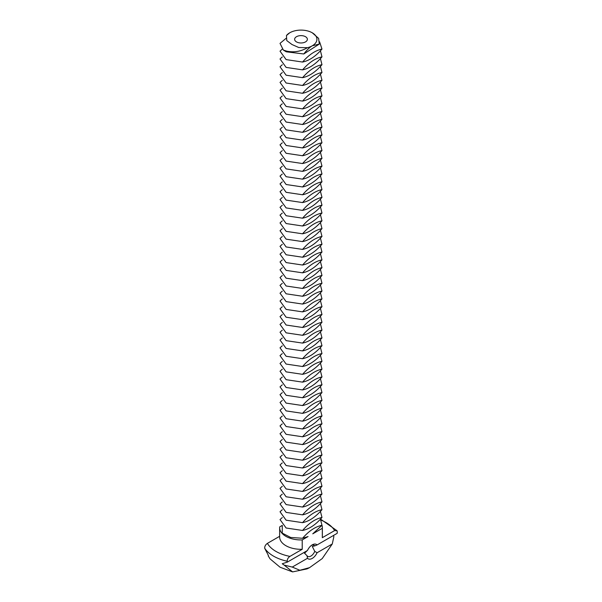 <?xml version="1.0" encoding="UTF-8"?>
<svg xmlns="http://www.w3.org/2000/svg" width="602" height="602" viewBox="0 0 602 602"><rect width="100%" height="100%" fill="white"/><g stroke="black" fill="none" stroke-linecap="round" stroke-linejoin="round"><path stroke-width="0.9" d="M289.735 32.794L286.462 35.533L286.763 40.59L291.978 44.51L298.765 47.52L307.517 47.693A15.938 9.203 0 0 0 312.265 45.805A15.938 9.203 0 0 0 312.265 32.794A15.938 9.203 0 0 0 289.735 32.794L289.735 32.794A15.938 9.203 0 0 0 286.462 35.533M296.493 41.899A6.374 3.68 0 0 0 303.438 42.697A6.374 3.68 0 0 0 307.374 39.303A6.374 3.68 0 0 0 301 35.623A6.374 3.68 0 0 0 294.626 39.303A6.374 3.68 0 0 0 296.493 41.899M285.988 38.415L280.02 43.374L283.361 50.079L286.657 51.125C293.851 52.66 300.804 51.516 307.517 47.693M312.265 32.794L318.616 38.377L319.293 44.074L303.792 53.969L286.266 51.802L283.361 50.079M319.293 44.074L312.265 45.805C309.767 47.219 306.945 49.943 303.792 53.969M282.278 49.123L280.02 51.178L286.123 59.598L302.558 62.051C308.901 54.752 315.373 50.425 321.98 49.078L319.579 41.786M321.98 49.078C315.636 56.377 309.165 60.704 302.558 62.051M311.55 545.322A6.374 3.68 -60 0 1 314.101 545.322A6.374 3.68 -60 0 1 314.756 545.894L312.272 546.413L314.756 551.357A6.374 3.68 -60 0 1 307.727 556.368A6.374 3.68 -60 0 1 307.073 555.789L303.92 552.538M304.529 553.283L307.125 550.687M282.278 56.934L280.02 58.988L286.123 67.401L302.558 69.862C308.901 62.555 315.373 58.236 321.98 56.881L320.414 50.726M321.98 56.881C315.636 64.181 309.165 68.508 302.558 69.862M333.576 535.419L333.847 536.721L332.274 543.975L317.058 552.756A8.293 4.786 -60 0 1 307.479 558.287L292.263 567.069L284.144 565.09L282.233 563.758L287.372 562.087L287.222 561.252A38.844 22.424 180 0 1 273.534 556.143A38.844 22.424 180 0 1 264.684 548.241L268.439 555.563M287.372 562.087L307.479 550.484A8.293 4.786 -60 0 1 312.265 544.855L312.265 544.855A8.293 4.786 -60 0 1 317.058 544.953L314.756 545.894M320.482 519.067L337.06 530.761L337.316 532.326L337.165 533.342L317.058 544.953M317.058 552.756L314.756 551.357M307.073 555.789L307.479 558.287M282.278 64.738L280.02 66.792L286.123 75.212L302.558 77.666C308.901 70.366 315.373 66.039 321.98 64.692L320.414 58.537M321.98 64.692C315.636 71.992 309.165 76.319 302.558 77.666M282.278 525.343L282.255 533.131L290.683 537.466L302.558 538.263C308.901 530.964 315.373 526.637 321.98 525.29L312.762 533.831L322.318 528.315L322.318 537.684L334.599 530.595L337.06 530.761M302.558 538.263L308.066 536.548L302.219 539.919A21.356 12.326 180 0 1 285.897 536.329A21.356 12.326 180 0 1 279.644 527.615A21.356 12.326 180 0 1 279.682 526.908L282.029 525.554M264.684 548.241C264.639 546.285 265.542 544.659 267.401 543.373L279.644 536.299M332.274 543.975L322.22 558.588L309.586 567.633L307.065 568.882L292.61 571.9L284.144 565.09M292.61 571.9L280.065 567.234L270.065 558.867L268.214 555.894M287.222 561.252C287.177 559.296 288.08 557.67 289.938 556.383A35.375 20.423 180 0 1 275.987 551.424A35.375 20.423 180 0 1 267.401 543.373M302.219 539.919L302.219 549.287L289.938 556.383M309.586 567.633L299.856 570.267L292.263 567.069M282.278 72.549L280.02 74.595L286.123 83.016L302.558 85.476C308.901 78.17 315.373 73.843 321.98 72.496L320.414 66.34M321.98 72.496C315.636 79.795 309.165 84.122 302.558 85.476M321.972 525.298A21.356 12.326 180 0 1 322.356 527.615A21.356 12.326 180 0 1 322.318 528.315M322.356 527.615L322.356 536.984A21.356 12.326 180 0 1 322.318 537.684M321.98 525.29L320.414 519.135M302.219 549.287A21.356 12.326 180 0 1 285.897 545.698A21.356 12.326 180 0 1 279.644 536.984L279.644 527.615M282.278 80.352L280.02 82.406L286.123 90.827L302.558 93.28C308.901 85.981 315.373 81.654 321.98 80.299L320.414 74.151M321.98 80.299C315.636 87.606 309.165 91.933 302.558 93.28M282.278 517.532L280.02 519.586L286.123 528.007L302.558 530.46C308.901 523.161 315.373 518.834 321.98 517.479L320.414 511.324M321.98 517.479C315.636 524.786 309.165 529.113 302.558 530.46M282.278 88.163L280.02 90.21L286.123 98.63L302.558 101.091C308.901 93.784 315.373 89.457 321.98 88.11L320.414 81.955M321.98 88.11C315.636 95.409 309.165 99.736 302.558 101.091M282.278 509.728L280.02 511.775L286.123 520.196L302.558 522.656C308.901 515.35 315.373 511.023 321.98 509.676L320.414 503.52M321.98 509.676C315.636 516.975 309.165 521.302 302.558 522.656M282.278 95.966L280.02 98.021L286.123 106.441L302.558 108.894C308.901 101.595 315.373 97.268 321.98 95.914L320.414 89.758M321.98 95.914C315.636 103.22 309.165 107.54 302.558 108.894M282.278 501.917L280.02 503.972L286.123 512.392L302.558 514.845C308.901 507.546 315.373 503.219 321.98 501.865L320.414 495.717M321.98 501.865C315.636 509.172 309.165 513.498 302.558 514.845M282.278 103.777L280.02 105.824L286.123 114.245L302.558 116.698C308.901 109.398 315.373 105.072 321.98 103.725L320.414 97.569M321.98 103.725C315.636 111.024 309.165 115.351 302.558 116.698M282.278 494.114L280.02 496.161L286.123 504.581L302.558 507.042C308.901 499.735 315.373 495.416 321.98 494.061L320.414 487.906M321.98 494.061C315.636 501.361 309.165 505.688 302.558 507.042M282.278 111.581L280.02 113.635L286.123 122.055L302.558 124.509C308.901 117.209 315.373 112.883 321.98 111.528L320.414 105.373M321.98 111.528C315.636 118.827 309.165 123.154 302.558 124.509M282.278 486.303L280.02 488.357L286.123 496.778L302.558 499.231C308.901 491.932 315.373 487.605 321.98 486.258L320.414 480.103M321.98 486.258C315.636 493.557 309.165 497.884 302.558 499.231M282.278 119.384L280.02 121.438L286.123 129.859L302.558 132.312C308.901 125.013 315.373 120.686 321.98 119.339L320.414 113.184M321.98 119.339C315.636 126.638 309.165 130.965 302.558 132.312M282.278 478.5L280.02 480.554L286.123 488.967L302.558 491.428C308.901 484.121 315.373 479.802 321.98 478.447L320.414 472.292M321.98 478.447C315.636 485.746 309.165 490.073 302.558 491.428M282.278 127.195L280.02 129.249L286.123 137.662L302.558 140.123C308.901 132.816 315.373 128.497 321.98 127.142L320.414 120.987M321.98 127.142C315.636 134.442 309.165 138.769 302.558 140.123M282.278 470.689L280.02 472.743L286.123 481.164L302.558 483.617C308.901 476.317 315.373 471.991 321.98 470.644L320.414 464.488M321.98 470.644C315.636 477.943 309.165 482.27 302.558 483.617M282.278 134.999L280.02 137.053L286.123 145.473L302.558 147.926C308.901 140.627 315.373 136.3 321.98 134.953L320.414 128.798M321.98 134.953C315.636 142.253 309.165 146.579 302.558 147.926M282.278 462.885L280.02 464.94L286.123 473.36L302.558 475.813C308.901 468.514 315.373 464.187 321.98 462.833L320.414 456.677M321.98 462.833C315.636 470.139 309.165 474.459 302.558 475.813M282.278 142.809L280.02 144.856L286.123 153.277L302.558 155.737C308.901 148.431 315.373 144.104 321.98 142.757L320.414 136.601M321.98 142.757C315.636 150.056 309.165 154.383 302.558 155.737M282.278 455.082L280.02 457.129L286.123 465.549L302.558 468.002C308.901 460.703 315.373 456.376 321.98 455.029L320.414 448.874M321.98 455.029C315.636 462.328 309.165 466.655 302.558 468.002M282.278 150.613L280.02 152.667L286.123 161.088L302.558 163.541C308.901 156.242 315.373 151.915 321.98 150.56L320.414 144.412M321.98 150.56C315.636 157.867 309.165 162.194 302.558 163.541M282.278 447.271L280.02 449.325L286.123 457.746L302.558 460.199C308.901 452.9 315.373 448.573 321.98 447.218L320.414 441.063M321.98 447.218C315.636 454.525 309.165 458.852 302.558 460.199M282.278 158.424L280.02 160.471L286.123 168.891L302.558 171.352C308.901 164.045 315.373 159.718 321.98 158.371L320.414 152.216M321.98 158.371C315.636 165.67 309.165 169.997 302.558 171.352M282.278 439.468L280.02 441.514L286.123 449.935L302.558 452.395C308.901 445.089 315.373 440.762 321.98 439.415L320.414 433.259M321.98 439.415C315.636 446.714 309.165 451.041 302.558 452.395M282.278 166.227L280.02 168.282L286.123 176.702L302.558 179.155C308.901 171.856 315.373 167.529 321.98 166.175L320.414 160.019M321.98 166.175C315.636 173.481 309.165 177.801 302.558 179.155M282.278 431.657L280.02 433.711L286.123 442.131L302.558 444.585C308.901 437.285 315.373 432.958 321.98 431.604L320.414 425.456M321.98 431.604C315.636 438.911 309.165 443.238 302.558 444.585M282.278 174.038L280.02 176.085L286.123 184.505L302.558 186.959C308.901 179.659 315.373 175.332 321.98 173.986L320.414 167.83M321.98 173.986C315.636 181.285 309.165 185.612 302.558 186.959M282.278 423.853L280.02 425.9L286.123 434.32L302.558 436.781C308.901 429.474 315.373 425.147 321.98 423.8L320.414 417.645M321.98 423.8C315.636 431.1 309.165 435.427 302.558 436.781M282.278 181.842L280.02 183.896L286.123 192.316L302.558 194.77C308.901 187.47 315.373 183.143 321.98 181.789L320.414 175.633M321.98 181.789C315.636 189.088 309.165 193.415 302.558 194.77M282.278 416.042L280.02 418.097L286.123 426.517L302.558 428.97C308.901 421.671 315.373 417.344 321.98 415.997L320.414 409.842M321.98 415.997C315.636 423.296 309.165 427.623 302.558 428.97M282.278 189.645L280.02 191.699L286.123 200.12L302.558 202.573C308.901 195.274 315.373 190.947 321.98 189.6L320.414 183.444M321.98 189.6C315.636 196.899 309.165 201.226 302.558 202.573M282.278 408.239L280.02 410.293L286.123 418.706L302.558 421.167C308.901 413.86 315.373 409.541 321.98 408.186L320.414 402.031M321.98 408.186C315.636 415.485 309.165 419.812 302.558 421.167M282.278 197.456L280.02 199.51L286.123 207.923L302.558 210.384C308.901 203.077 315.373 198.758 321.98 197.403L320.414 191.248M321.98 197.403C315.636 204.703 309.165 209.029 302.558 210.384M282.278 400.428L280.02 402.482L286.123 410.903L302.558 413.356C308.901 406.057 315.373 401.73 321.98 400.383L320.414 394.227M321.98 400.383C315.636 407.682 309.165 412.009 302.558 413.356M282.278 205.259L280.02 207.314L286.123 215.734L302.558 218.187C308.901 210.888 315.373 206.561 321.98 205.214L320.414 199.059M321.98 205.214C315.636 212.514 309.165 216.84 302.558 218.187M282.278 392.624L280.02 394.679L286.123 403.099L302.558 405.552C308.901 398.253 315.373 393.926 321.98 392.572L320.414 386.416M321.98 392.572C315.636 399.878 309.165 404.198 302.558 405.552M282.278 213.07L280.02 215.117L286.123 223.538L302.558 225.998C308.901 218.692 315.373 214.365 321.98 213.018L320.414 206.862M321.98 213.018C315.636 220.317 309.165 224.644 302.558 225.998M282.278 384.821L280.02 386.868L286.123 395.288L302.558 397.741C308.901 390.442 315.373 386.115 321.98 384.768L320.414 378.613M321.98 384.768C315.636 392.068 309.165 396.394 302.558 397.741M282.278 220.874L280.02 222.928L286.123 231.349L302.558 233.802C308.901 226.502 315.373 222.176 321.98 220.821L320.414 214.673M321.98 220.821C315.636 228.128 309.165 232.455 302.558 233.802M282.278 377.01L280.02 379.064L286.123 387.485L302.558 389.938C308.901 382.639 315.373 378.312 321.98 376.957L320.414 370.802M321.98 376.957C315.636 384.264 309.165 388.591 302.558 389.938M282.278 228.685L280.02 230.732L286.123 239.152L302.558 241.613C308.901 234.306 315.373 229.979 321.98 228.632L320.414 222.477M321.98 228.632C315.636 235.931 309.165 240.258 302.558 241.613M282.278 369.207L280.02 371.253L286.123 379.674L302.558 382.135C308.901 374.828 315.373 370.501 321.98 369.154L320.414 362.998M321.98 369.154C315.636 376.453 309.165 380.78 302.558 382.135M282.278 236.488L280.02 238.542L286.123 246.963L302.558 249.416C308.901 242.117 315.373 237.79 321.98 236.435L320.414 230.28M321.98 236.435C315.636 243.742 309.165 248.062 302.558 249.416M282.278 361.396L280.02 363.45L286.123 371.87L302.558 374.324C308.901 367.024 315.373 362.697 321.98 361.343L320.414 355.195M321.98 361.343C315.636 368.65 309.165 372.977 302.558 374.324M282.278 244.299L280.02 246.346L286.123 254.766L302.558 257.22C308.901 249.92 315.373 245.593 321.98 244.246L320.414 238.091M321.98 244.246C315.636 251.546 309.165 255.873 302.558 257.22M282.278 353.592L280.02 355.639L286.123 364.059L302.558 366.52C308.901 359.213 315.373 354.887 321.98 353.54L320.414 347.384M321.98 353.54C315.636 360.839 309.165 365.166 302.558 366.52M282.278 252.103L280.02 254.157L286.123 262.577L302.558 265.03C308.901 257.731 315.373 253.404 321.98 252.05L320.414 245.894M321.98 252.05C315.636 259.357 309.165 263.676 302.558 265.03M282.278 345.781L280.02 347.836L286.123 356.256L302.558 358.709C308.901 351.41 315.373 347.083 321.98 345.736L320.414 339.581M321.98 345.736C315.636 353.035 309.165 357.362 302.558 358.709M282.278 259.906L280.02 261.96L286.123 270.381L302.558 272.834C308.901 265.535 315.373 261.208 321.98 259.861L320.414 253.705M321.98 259.861C315.636 267.16 309.165 271.487 302.558 272.834M282.278 337.978L280.02 340.032L286.123 348.445L302.558 350.906C308.901 343.599 315.373 339.28 321.98 337.925L320.414 331.77M321.98 337.925C315.636 345.224 309.165 349.551 302.558 350.906M282.278 267.717L280.02 269.771L286.123 278.184L302.558 280.645C308.901 273.338 315.373 269.019 321.98 267.664L320.414 261.509M321.98 267.664C315.636 274.963 309.165 279.29 302.558 280.645M282.278 330.167L280.02 332.221L286.123 340.642L302.558 343.095C308.901 335.796 315.373 331.469 321.98 330.122L320.414 323.966M321.98 330.122C315.636 337.421 309.165 341.748 302.558 343.095M282.278 275.52L280.02 277.575L286.123 285.995L302.558 288.448C308.901 281.149 315.373 276.822 321.98 275.475L320.414 269.32M321.98 275.475C315.636 282.774 309.165 287.101 302.558 288.448M282.278 322.363L280.02 324.418L286.123 332.838L302.558 335.291C308.901 327.992 315.373 323.665 321.98 322.311L320.414 316.155M321.98 322.311C315.636 329.618 309.165 333.937 302.558 335.291M282.278 283.331L280.02 285.378L286.123 293.799L302.558 296.259C308.901 288.952 315.373 284.626 321.98 283.279L320.414 277.123M321.98 283.279C315.636 290.578 309.165 294.905 302.558 296.259M282.278 314.56L280.02 316.607L286.123 325.027L302.558 327.48C308.901 320.181 315.373 315.854 321.98 314.507L320.414 308.352M321.98 314.507C315.636 321.807 309.165 326.133 302.558 327.48M282.278 291.135L280.02 293.189L286.123 301.61L302.558 304.063C308.901 296.763 315.373 292.437 321.98 291.082L320.414 284.934M321.98 291.082C315.636 298.389 309.165 302.716 302.558 304.063M282.278 306.749L280.02 308.803L286.123 317.224L302.558 319.677C308.901 312.378 315.373 308.051 321.98 306.696L320.414 300.541M321.98 306.696C315.636 314.003 309.165 318.33 302.558 319.677M282.278 298.946L280.02 300.992L286.123 309.413L302.558 311.874C308.901 304.567 315.373 300.24 321.98 298.893L320.414 292.738M321.98 298.893C315.636 306.192 309.165 310.519 302.558 311.874M320.994 520.136A35.375 20.423 180 0 1 334.599 530.595"/></g></svg>
